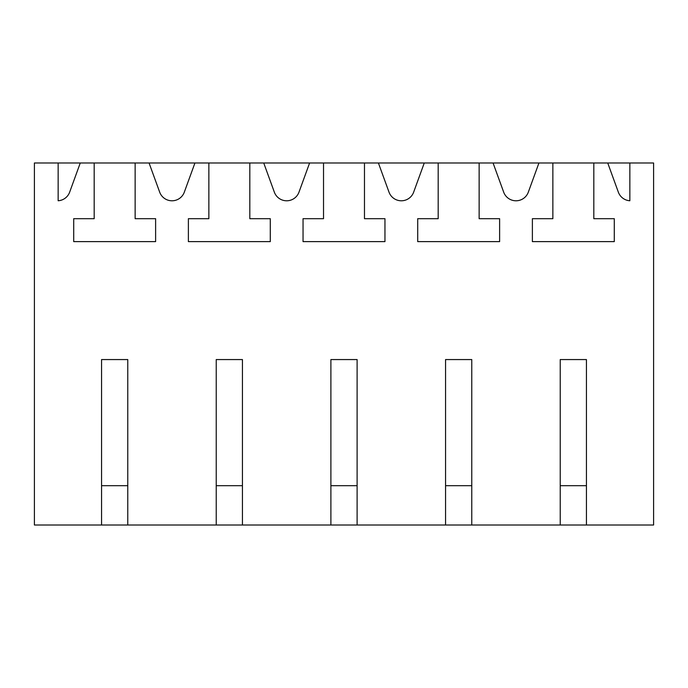<?xml version="1.0" encoding="UTF-8"?>
<svg xmlns="http://www.w3.org/2000/svg" width="688" height="688" viewBox="0 0 688 688"><rect width="100%" height="100%" fill="white"/><g stroke="black" fill="none" stroke-linecap="round" stroke-linejoin="round"><path stroke-width="1.03" d="M101.566 525.013L127.77 525.013L127.77 359.566L101.566 359.566L101.566 525.013L34.4 525.013L34.4 162.987L653.6 162.987L653.6 525.013L586.434 525.013L586.434 359.566L560.23 359.566L560.23 525.013L586.434 525.013M149.064 162.987L159.685 192.167A13.106 13.106 0 0 0 184.315 192.167L194.936 162.987M127.77 525.013L560.23 525.013M629.847 162.987L629.847 200.758A13.106 13.106 0 0 1 618.349 192.167L607.736 162.987M552.86 162.987L552.86 218.689L532.383 218.689L532.383 241.617L614.289 241.617L614.289 218.689L593.813 218.689L593.813 162.987M538.936 162.987L528.315 192.167A13.106 13.106 0 0 1 503.685 192.167L493.064 162.987M479.14 162.987L479.14 218.689L499.617 218.689L499.617 241.617L417.711 241.617L417.711 218.689L438.187 218.689L438.187 162.987M424.264 162.987L413.651 192.167A13.106 13.106 0 0 1 389.021 192.167L378.4 162.987M364.477 162.987L364.477 218.689L384.953 218.689L384.953 241.617L303.047 241.617L303.047 218.689L323.523 218.689L323.523 162.987M309.6 162.987L298.979 192.167A13.106 13.106 0 0 1 274.349 192.167L263.736 162.987M249.813 162.987L249.813 218.689L270.289 218.689L270.289 241.617L188.383 241.617L188.383 218.689L208.86 218.689L208.86 162.987M135.14 162.987L135.14 218.689L155.617 218.689L155.617 241.617L73.711 241.617L73.711 218.689L94.187 218.689L94.187 162.987M80.264 162.987L69.651 192.167A13.106 13.106 0 0 1 58.153 200.758L58.153 162.987M216.23 525.013L216.23 359.566L242.434 359.566L242.434 525.013M330.894 525.013L330.894 359.566L357.106 359.566L357.106 525.013M445.566 525.013L445.566 359.566L471.77 359.566L471.77 525.013M127.77 485.694L101.566 485.694M242.434 485.694L216.23 485.694M357.106 485.694L330.894 485.694M471.77 485.694L445.566 485.694M586.434 485.694L560.23 485.694"/></g></svg>
